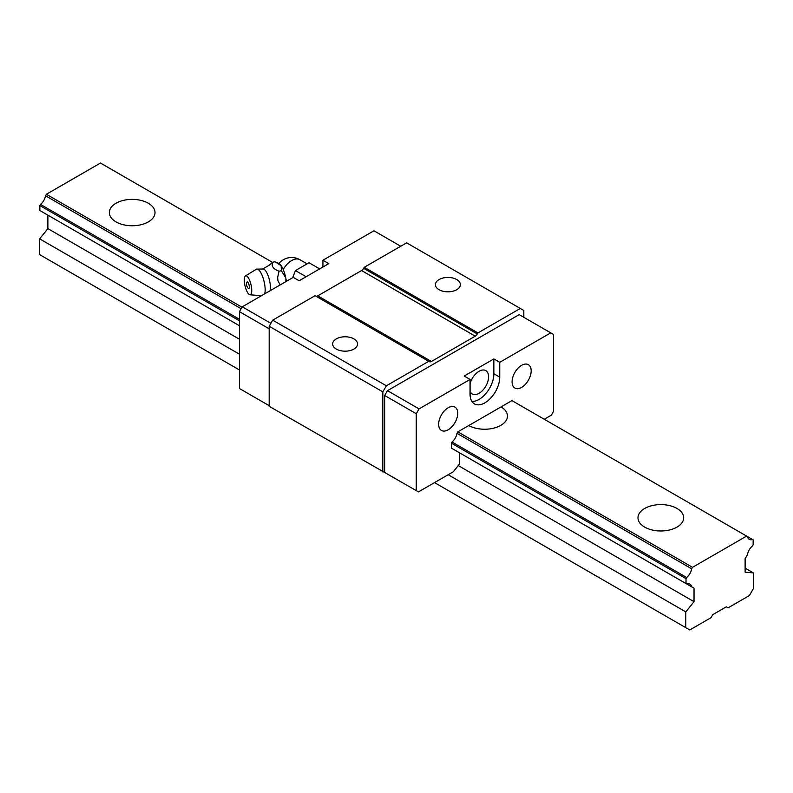 <?xml version="1.0" encoding="UTF-8"?>
<svg xmlns="http://www.w3.org/2000/svg" width="793" height="793" viewBox="0 0 793 793"><rect width="100%" height="100%" fill="white"/><g stroke="black" fill="none" stroke-linecap="round" stroke-linejoin="round"><path stroke-width="1.19" d="M270.165 290.694A12.46 3.896 -103.4 0 0 270.433 287.7A12.46 3.896 -103.4 0 0 263.524 268.976L256.555 269.154A13.709 4.282 -103.4 0 0 256.317 269.263L245.453 275.905A9.764 3.053 -103.4 0 0 244.284 280.068A9.764 3.053 -103.4 0 0 246.197 289.693A9.764 3.053 -103.4 0 0 249.973 294.788A9.764 3.053 -103.4 0 0 251.748 290.486A9.764 3.053 -103.4 0 0 249.498 280.028A9.764 3.053 -103.4 0 0 245.453 275.905M264.634 293.886A13.709 4.282 -103.4 0 0 265.159 289.742A13.709 4.282 -103.4 0 0 262.136 275.409A13.709 4.282 -103.4 0 0 256.555 269.154M286.342 281.356A14.542 4.54 76.6 0 0 285.896 278.492L285.876 281.624M249.329 287.116A3.44 1.08 76.6 0 1 248.833 288.622A3.44 1.08 76.6 0 1 248.189 288.305A6.235 6.235 0 0 1 246.801 282.486A3.44 1.08 76.6 0 1 248.833 284.221A3.44 1.08 76.6 0 1 249.329 287.116M280.157 284.925L277.877 280.524L277.659 277.312L279.057 271.226C273.307 269.095 271.166 266.111 272.633 262.275L269.134 265.288L262.761 268.936M319.668 268.896L309.002 262.741L295.442 270.572L306.098 276.727M295.442 270.572L292.676 277.699M281.356 270.681L285.767 277.837A14.542 4.54 76.6 0 0 281.148 265.695L281.356 270.681L279.057 271.226M272.633 262.275L274.933 261.72L281.148 265.695M285.896 278.492L285.767 277.837M276.876 262.642L278.502 263.286A14.542 4.54 76.6 0 1 280.891 265.338M336.291 349.069A12.46 7.196 180 0 1 332.644 343.984A12.46 7.196 180 0 1 340.336 337.332A12.46 7.196 180 0 1 353.916 338.898A12.46 7.196 180 0 1 357.564 343.984A12.46 7.196 180 0 1 349.872 350.625A12.46 7.196 180 0 1 336.291 349.069M521.616 365.345A13.501 7.791 -60 0 1 528.366 364.681A13.501 7.791 -60 0 1 530.438 375.495A13.501 7.791 -60 0 1 521.616 387.39A13.501 7.791 -60 0 1 514.865 388.064A13.501 7.791 -60 0 1 512.803 377.24A13.501 7.791 -60 0 1 521.616 365.345M448.194 407.741A13.501 7.791 -60 0 1 454.944 407.077A13.501 7.791 -60 0 1 457.006 417.891A13.501 7.791 -60 0 1 448.194 429.786A13.501 7.791 -60 0 1 441.443 430.45A13.501 7.791 -60 0 1 439.372 419.636A13.501 7.791 -60 0 1 448.194 407.741M439.084 289.723A12.46 7.196 180 0 1 435.436 284.637A12.46 7.196 180 0 1 443.128 277.986A12.46 7.196 180 0 1 456.709 279.542A12.46 7.196 180 0 1 460.356 284.637A12.46 7.196 180 0 1 452.664 291.279A12.46 7.196 180 0 1 439.084 289.723M544.256 419.259L551.333 415.175L553.544 411.339L553.544 334.468L519.177 314.633L387.48 390.662L419.061 408.891L470.071 379.441L470.071 394.26A20.975 12.113 -60 0 0 474.412 403.865A20.975 12.113 -60 0 0 484.91 402.824A20.975 12.113 -60 0 0 499.739 377.131L493.861 373.741A20.975 12.113 -60 0 1 479.031 399.434A20.975 12.113 -60 0 1 471.904 401.436M470.071 383.673A13.501 7.791 -60 0 1 479.031 371.283A13.501 7.791 -60 0 1 485.782 370.618A13.501 7.791 -60 0 1 487.854 381.433A13.501 7.791 -60 0 1 479.031 393.328A13.501 7.791 -60 0 1 472.281 393.992A13.501 7.791 -60 0 1 470.071 391.286M269.184 405.679L239.456 388.52L239.456 311.649L269.184 328.808M364.265 267.291L477.931 332.921L477.327 333.972A4.153 2.399 -60 0 1 475.245 336.163L361.578 270.542A4.153 2.399 -60 0 0 363.66 268.351L364.265 267.291L406.631 242.836L523.816 310.489L523.816 317.309M692.527 567.322L691.665 568.819L456.996 433.325L457.858 431.838L511.951 400.604L746.619 536.088L692.527 567.322L457.858 431.838M477.931 332.921L520.297 308.457M691.665 568.819A9.139 5.273 -60 0 1 686.659 577.482L686.004 578.622L451.336 443.138L451.99 441.998A9.139 5.273 -60 0 0 456.996 433.325M686.004 578.622L686.004 583.559L686.659 583.945A9.139 5.273 -60 0 1 689.91 584.094A9.139 5.273 -60 0 1 691.665 586.83L456.996 451.346L459.355 452.704L459.355 464.232L453.279 471.785L418.476 491.878L269.184 406.303L269.184 326.26L272.703 320.154L315.069 295.7L429.34 361.677A4.153 2.399 -60 0 0 431.422 361.469L475.245 336.163M382.841 471.924L382.841 391.891L269.184 326.26M470.071 379.441L464.202 376.051L493.861 358.922L499.739 362.312L550.748 332.862M431.422 361.469L317.755 295.848A4.153 2.399 -60 0 1 315.683 296.057M317.755 295.848L361.578 270.542M322.929 267.013L322.929 260.233L328.798 263.623L299.139 280.752L293.261 277.362L242.252 306.812L270.869 323.336M242.252 306.812L239.456 311.649M387.48 390.662L384.694 395.499L416.266 413.728L419.061 408.891M451.336 443.138L451.336 448.075L686.659 583.945M493.861 373.741L493.861 358.922M499.739 377.131L499.739 362.312M382.841 391.891L386.369 385.785L272.703 320.154M384.694 472.37L384.694 395.499M416.266 490.599L416.266 413.728M386.369 385.785L428.735 361.321M322.929 260.233L373.939 230.783L400.733 246.246M116.016 221.891A22.848 13.194 180 0 1 109.325 212.564A22.848 13.194 180 0 1 123.421 200.381A22.848 13.194 180 0 1 148.321 203.246A22.848 13.194 180 0 1 155.012 212.564A22.848 13.194 180 0 1 140.906 224.756A22.848 13.194 180 0 1 116.016 221.891M644.679 527.117A22.848 13.194 180 0 1 637.988 517.789A22.848 13.194 180 0 1 652.094 505.607A22.848 13.194 180 0 1 676.984 508.462A22.848 13.194 180 0 1 683.675 517.789A22.848 13.194 180 0 1 669.579 529.972A22.848 13.194 180 0 1 644.679 527.117M752.488 539.478L747.482 536.583A9.139 5.273 -60 0 0 749.236 539.319A9.139 5.273 -60 0 0 752.488 539.478L753.142 539.855L753.142 544.801L752.488 545.941A9.139 5.273 -60 0 0 747.482 554.604L745.123 558.688L745.123 572.169L753.35 572.903L753.35 588.674L749.385 595.543L728.093 607.835L726.329 606.814L712.818 614.615L711.053 617.668L689.761 629.959L434.534 482.61M272.514 262.364L100.473 163.041L46.381 194.265L242.014 307.218M501.057 406.898A22.848 13.194 180 0 1 507.461 416.047A22.848 13.194 180 0 1 493.543 428.19A22.848 13.194 180 0 1 468.752 425.544M239.456 320.808L39.858 205.565L39.858 210.512L239.456 325.754L47.877 215.141L47.877 228.622L239.456 339.235M459.355 452.704L694.024 588.188L694.024 601.669L458.275 465.57M747.482 536.583L746.619 536.088M691.665 586.83L694.024 588.188M685.796 627.669L685.796 611.899L694.024 601.669M753.35 572.903L745.123 568.155M686.004 583.559L451.336 448.075M239.456 369.974L39.65 254.622L39.65 238.852L47.877 228.622M685.796 611.899L448.194 474.72M239.456 354.213L39.65 238.852M39.858 205.565L40.512 204.425L239.456 319.292M686.659 577.482L451.99 441.998M40.512 210.888L45.518 213.783M241.151 308.715L45.518 195.762A9.139 5.273 -60 0 1 40.512 204.425M45.518 195.762L46.381 194.265M307.089 263.851L299.952 259.737A16.613 9.595 120 0 0 291.646 260.56A16.613 9.595 120 0 0 283.22 269.541M477.327 333.972L363.66 268.351M249.973 294.788L261.492 295.7M299.952 259.737A16.613 16.613 0 0 0 278.908 263.454"/></g></svg>
